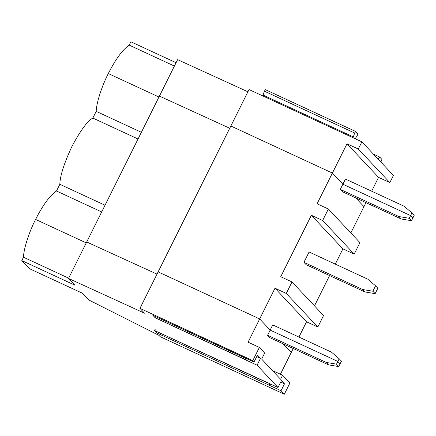 <?xml version="1.0" encoding="UTF-8"?>
<svg xmlns="http://www.w3.org/2000/svg" width="436" height="436" viewBox="0 0 436 436"><rect width="100%" height="100%" fill="white"/><g stroke="black" fill="none" stroke-linecap="round" stroke-linejoin="round"><path stroke-width="0.65" d="M373.423 154.131L379.669 157.02L381.854 159.342L381.533 160.759L381.854 159.342L379.696 157.047L378.344 159.369L379.696 157.047L373.434 154.142M357.88 133.814L357.558 135.231L357.88 133.814L355.722 131.519L354.648 133.013L353.367 136.92L263.099 95.097L264.38 91.184L265.426 89.674L355.694 131.498L357.88 133.814M129.22 45.137L130.893 41.78L176.079 62.719L130.893 41.78L129.22 45.137C122.75 49.47 115.774 58.942 108.291 73.548C115.774 58.942 122.75 49.47 129.22 45.137L174.405 66.07L129.22 45.137M363.951 206.653L355.732 197.906L363.951 206.653L365.951 202.642L350.844 232.949L363.951 206.653L355.732 197.906L363.951 206.653M412.848 218.011L410.581 215.591L342.881 184.221L332.406 173.07L230.857 126.015L332.406 173.07L347.007 143.782L358.294 149.008L361.875 141.831L393.419 175.419L389.839 182.597L378.557 177.365L371.663 191.191L378.557 177.365L347.007 143.782L332.406 173.07L342.881 184.221L345.459 179.054L342.881 184.221L410.581 215.591L412.848 218.011L414.2 215.302L412.848 218.011L410.581 215.591L411.927 212.882L410.581 215.591L412.848 218.011L411.502 220.714L412.848 218.011M229.739 128.26L159.429 96.105L229.739 128.26L159.429 96.105L177.61 59.639L247.921 91.794L177.61 59.639L68.523 278.44L86.704 241.975L157.009 274.13L86.704 241.975L159.429 96.105L229.739 128.26M158.971 97.032L108.291 73.548L158.971 97.032M249.038 89.549L361.875 141.831L249.038 89.549L230.857 126.015L249.038 89.549M357.237 135.77L355.084 138.752L357.237 135.77M262.745 95.898L263.099 95.097L262.745 95.898M353.007 137.727L353.367 136.92L353.007 137.727M355.656 131.492L265.459 89.696L264.38 91.184L263.099 95.097L353.367 136.92L354.648 133.013L264.38 91.184L354.648 133.013L355.722 131.519M380.753 161.93L381.533 160.759L380.753 161.93M376.742 157.669L378.617 158.535L376.742 157.669M358.294 149.008L389.839 182.597L393.419 175.419L361.875 141.831L358.294 149.008L347.007 143.782L378.557 177.365L389.839 182.597L358.294 149.008M414.2 215.302L411.927 212.882L404.128 206.239L345.459 179.054L404.128 206.239L411.927 212.882L414.2 215.302M74.834 285.155L68.523 278.44L144.49 313.184L139.951 308.35L252.782 360.632L254.041 361.978L257.48 355.084L260.51 358.31L257.071 365.199L278.015 387.5L281.454 380.612L284.479 383.833L281.046 390.727L284.327 394.22L289.907 383.021L282.593 375.227L280.588 379.249L261.66 359.095L264.668 353.067L259.365 347.427L252.782 360.632L259.365 347.427L248.084 342.195L259.682 318.939L158.132 271.884L139.951 308.35L158.132 271.884L259.682 318.939L248.084 342.195L259.365 347.427L264.668 353.067L261.66 359.095L280.588 379.249L282.593 375.227L289.907 383.021L284.327 394.22L281.046 390.727L156.568 332.826L154.268 330.379L278.015 387.5L257.071 365.199L155.156 317.757L152.856 315.31L243.125 357.133L254.041 361.978L252.782 360.632L139.951 308.35L144.49 313.184L68.523 278.44L74.834 285.155L21.8 260.581L23.473 257.229L68.659 278.168L23.473 257.229C23.697 248.825 28.956 232.377 35.567 219.417C28.956 232.377 23.697 248.825 23.473 257.229L21.8 260.581L29.37 268.641L21.8 260.581L74.834 285.155M86.241 242.896L35.567 219.417C43.05 204.806 50.026 195.339 56.495 191.001L101.681 211.94L56.495 191.001L59.836 184.297L105.022 205.236L59.836 184.297L56.495 191.001C50.026 195.339 43.05 204.806 35.567 219.417L86.241 242.896M88.71 299.935L82.404 293.215L88.71 299.935L158.949 335.36L160.208 336.706L284.327 394.22L160.208 336.706L158.949 335.36L88.71 299.935M29.37 268.641L82.404 293.215L29.37 268.641M260.51 358.31L256.744 356.566L260.51 358.31L257.48 355.084L254.041 361.978L152.856 315.31L155.156 317.757L245.424 359.586L245.779 358.027L245.424 359.586L245.79 359.973L257.071 365.199L260.51 358.31M246.525 358.496L245.79 359.973L246.525 358.496M270.151 330.09L259.682 318.939L270.151 330.09L267.579 335.257L270.151 330.09L337.851 361.46L270.151 330.09L259.682 318.939L274.996 288.212L286.283 293.444L292.006 281.956L280.724 276.729L311.364 215.28L322.645 220.507L328.373 209.024L317.086 203.792L332.406 173.07L230.857 126.015L158.132 271.884L259.682 318.939L158.132 271.884L230.857 126.015L332.406 173.07L342.881 184.221L410.581 215.591L409.23 218.294L411.502 220.714L401.245 218.992L342.576 191.807L340.303 189.388L342.881 184.221L332.406 173.07L317.086 203.792L328.373 209.024L322.645 220.507L311.364 215.28L280.724 276.729L292.006 281.956L286.283 293.444L274.996 288.212L306.541 321.801L317.828 327.027L286.283 293.444L317.828 327.027L323.556 315.539L292.006 281.956L323.556 315.539L317.828 327.027L306.541 321.801L274.996 288.212L259.682 318.939L270.151 330.09L272.729 324.918L331.404 352.108L339.203 358.752L336.505 364.164L337.851 361.46L340.124 363.875L338.772 366.583L328.521 364.861L269.846 337.677L267.579 335.257L326.248 362.441L336.505 364.164L338.772 366.583L340.124 363.875L337.851 361.46L270.151 330.09L337.851 361.46L340.124 363.875L337.851 361.46L339.203 358.752L341.475 361.172L340.124 363.875L341.475 361.172L339.203 358.752L331.404 352.108L272.729 324.918L270.151 330.09M280.408 374.219L291.226 352.522L283.008 343.77L291.226 352.522L280.408 374.219M272.358 370.486L282.593 375.227L272.358 370.486M328.521 364.861L338.772 366.583L336.505 364.164L326.248 362.441L328.521 364.861L326.248 362.441L267.579 335.257L269.846 337.677L328.521 364.861M155.51 316.198L155.156 317.757L155.51 316.198M243.424 357.057L243.125 357.133L243.424 357.057M284.479 383.833L280.719 382.089L284.479 383.833L281.454 380.612L278.015 387.5L154.268 330.379L156.568 332.826L156.916 331.267L156.568 332.826L281.046 390.727L284.479 383.833M270.5 384.018L269.764 385.495L270.5 384.018M269.753 383.549L269.399 385.108L269.753 383.549M155.172 329.409L154.339 330.412M267.399 382.579L267.099 382.661L267.399 382.579M291.226 352.522L283.008 343.77L291.226 352.522L293.226 348.506L291.226 352.522M157.009 274.13L86.704 241.975L157.009 274.13M298.933 337.061L306.541 321.801L298.933 337.061M138.043 139.008L92.857 118.069C87.527 120.876 80.551 130.342 71.929 146.48C64.059 163.418 60.026 176.024 59.836 184.297C60.026 176.024 64.059 163.418 71.929 146.48C80.551 130.342 87.527 120.876 92.857 118.069L96.198 111.365C96.421 102.961 101.686 86.508 108.291 73.548C101.686 86.508 96.421 102.961 96.198 111.365L141.384 132.304L96.198 111.365L92.857 118.069L138.043 139.008M342.909 248.863L311.364 215.28L342.909 248.863L335.295 264.129L342.909 248.863L354.19 254.095L342.909 248.863M314.481 305.881L329.589 275.574L314.481 305.881M303.941 262.325L309.091 251.986L303.941 262.325L362.61 289.509L364.883 291.929L306.208 264.739L303.941 262.325L306.208 264.739L364.883 291.929L375.14 293.651L377.838 288.234L375.565 285.82L372.867 291.232L375.14 293.651L364.883 291.929L362.61 289.509L372.867 291.232L362.61 289.509L303.941 262.325M377.838 288.234L375.14 293.651L372.867 291.232L375.565 285.82L367.766 279.171L309.091 251.986L367.766 279.171L375.565 285.82L377.838 288.234M359.918 242.607L354.19 254.095L322.645 220.507L354.19 254.095L359.918 242.607L328.373 209.024L359.918 242.607M398.978 216.578L401.245 218.992L411.502 220.714L409.23 218.294L398.978 216.578L409.23 218.294L410.581 215.591L342.881 184.221L340.303 189.388L398.978 216.578L340.303 189.388L342.576 191.807L401.245 218.992L398.978 216.578M243.157 357.16L152.889 315.332M267.132 382.683L154.3 330.401"/></g></svg>
